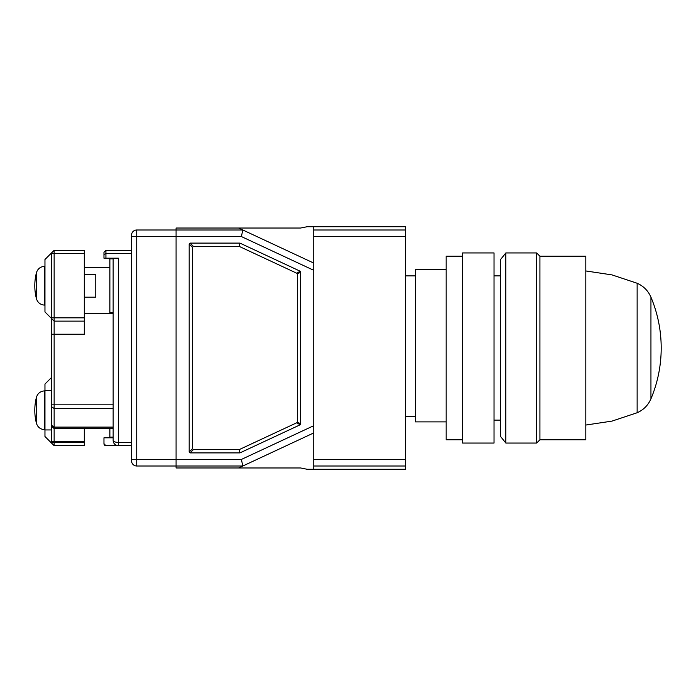<?xml version="1.0" encoding="UTF-8"?>
<svg xmlns="http://www.w3.org/2000/svg" width="696" height="696" viewBox="0 0 696 696"><rect width="100%" height="100%" fill="white"/><g stroke="black" fill="none" stroke-linecap="round" stroke-linejoin="round"><path stroke-width="1.04" d="M405.524 416.721L415.364 416.721L405.524 416.721M446.171 421.889L415.364 421.889L415.364 269.335L446.171 269.335M405.524 236.553L405.524 226.722L313.748 226.722L313.748 236.553L405.524 236.553L405.524 469.278L313.748 469.278L313.748 466.007L405.524 466.007M405.524 459.447L313.748 459.447L313.748 236.553M405.524 229.993L313.748 229.993L313.748 226.722L307.171 226.722L300.602 228.027L238.606 228.027L242.826 229.993L136.738 229.993L136.738 236.553L176.079 236.553L176.079 228.027L238.606 228.027M313.748 459.447L313.748 469.278L307.188 469.278L300.637 467.973L238.606 467.973L313.748 432.929L242.826 466.007L176.079 466.007L242.826 466.007L241.373 459.447L313.748 425.7L313.748 270.3L241.373 236.553L242.826 229.993L313.748 263.071M650.943 297.166L650.943 398.834A131.118 131.118 0 0 0 650.943 297.166C648.141 290.745 643.539 286.108 637.136 283.246L612.002 274.894L585.806 270.953M505.827 443.056L500.581 436.505L500.581 259.495L505.827 252.944L505.827 443.056L536.642 443.056L536.642 252.944L505.827 252.944M536.642 252.944L539.922 256.224L539.922 439.776L536.642 443.056M539.922 439.776L585.806 439.776L585.806 256.224L539.922 256.224M462.562 443.056L462.562 252.944L494.03 252.944L494.03 443.056L462.562 443.056M462.562 439.776L446.171 439.776L446.171 256.224L462.562 256.224M84.294 297.192L95.77 297.192L95.77 274.25L84.294 274.25M36.427 274.772L36.427 298.688A52.444 52.444 0 0 1 36.427 272.754L36.427 274.772M36.427 399.33L36.427 423.246A52.444 52.444 0 0 1 36.427 397.312L36.427 399.33M189.19 244.035L190.112 243.104L239.92 243.104L300.098 271.17L300.637 272.014L300.637 423.986L300.098 424.83L239.92 452.896L190.112 452.896L189.19 451.965L189.19 244.035L192.461 247.315L193.392 246.384L239.198 246.384L239.92 243.104M238.606 467.973L176.079 467.973L176.079 466.007L136.738 466.007L176.079 466.007L176.079 236.553L241.373 236.553M189.19 451.965L192.461 448.685L192.461 247.315M192.461 448.685L193.392 449.616L190.112 452.896M239.92 452.896L239.198 449.616L193.392 449.616M300.098 424.83L296.818 422.742L239.198 449.616M296.818 422.742L297.357 421.898L300.637 423.986M300.637 272.014L297.357 274.102L297.357 421.898M297.357 274.102L296.818 273.258L300.098 271.17M239.198 246.384L296.818 273.258M241.373 459.447L136.738 459.447L136.738 466.007A5.246 5.246 0 0 1 131.501 460.761L131.501 235.239A5.246 5.246 0 0 1 136.738 229.993M131.501 250.316L105.931 250.316L103.965 252.283L103.965 258.19L105.931 258.19L105.931 253.596L131.501 253.596M113.144 312.6L109.864 312.6L109.864 258.842L113.144 258.842L113.144 258.19L113.144 440.438C113.5 441.655 115.249 442.308 118.39 442.404L118.39 258.19L105.931 258.19M105.931 445.684A1.966 1.966 0 0 1 103.965 443.717L105.931 445.684L131.501 445.684M103.965 443.717L103.965 437.81L113.144 437.81L113.144 437.158L109.864 437.158L109.864 428.632M105.931 250.316L105.931 253.596L103.965 254.414M113.144 437.81L113.144 440.438A5.246 5.246 0 0 0 118.39 445.684C115.249 445.431 113.5 443.683 113.144 440.438L113.544 442.439M51.521 252.944L44.962 259.495L44.962 311.947L54.14 321.126L84.294 321.126L84.294 334.237L54.14 334.237L54.14 253.596L84.294 253.596L84.294 250.316L54.14 250.316L51.521 252.944L51.521 406.681L54.14 408.535L113.144 408.535L113.144 404.828L54.14 404.828L54.14 428.632L84.294 428.632L84.294 442.404L54.14 442.404L54.14 428.632L51.521 426.013L51.521 443.056L44.962 436.505L54.14 445.684L84.294 445.684L84.294 442.404M84.294 313.252L113.144 313.252M51.521 334.237L54.14 334.237L54.14 404.828L51.521 404.828M113.144 428.632L54.14 428.632M84.294 267.368L109.864 267.368M84.294 253.596L84.294 317.846L51.521 317.846M84.294 321.126L84.294 317.846M51.521 406.681L51.521 426.013M51.521 429.945L44.962 429.945L44.962 390.613L51.521 390.613M44.962 429.945L44.962 436.505M51.521 442.404L54.14 442.404L54.14 445.684L51.521 443.056M54.14 250.316L54.14 253.596L51.521 253.596M44.962 384.053L51.521 377.502L44.962 384.053L44.962 390.613M51.521 318.498L44.962 311.947M650.943 398.834C648.141 405.255 643.539 409.892 637.136 412.754L637.136 283.246M44.962 266.307L44.239 266.35L44.239 305.092L44.962 305.126M44.962 390.874L44.239 390.908L44.239 429.65L44.962 429.693M190.112 243.104L193.392 246.384M131.501 459.447L136.738 459.447L136.738 236.553L131.501 236.553M131.501 442.404L118.39 442.404L118.39 445.684M51.521 425.247L54.14 427.1L113.144 427.1M84.294 441.751L51.521 441.751M500.581 420.114L494.03 420.114M415.364 275.886L405.524 275.886M500.581 275.886L494.03 275.886M585.806 425.047L612.002 421.106L637.136 412.754M44.239 266.35C40.246 266.785 37.645 268.917 36.427 272.754M44.239 305.092C40.246 304.657 37.645 302.525 36.427 298.688M44.239 390.908C40.246 391.343 37.645 393.475 36.427 397.312M44.239 429.65C40.246 429.215 37.645 427.083 36.427 423.246"/></g></svg>

